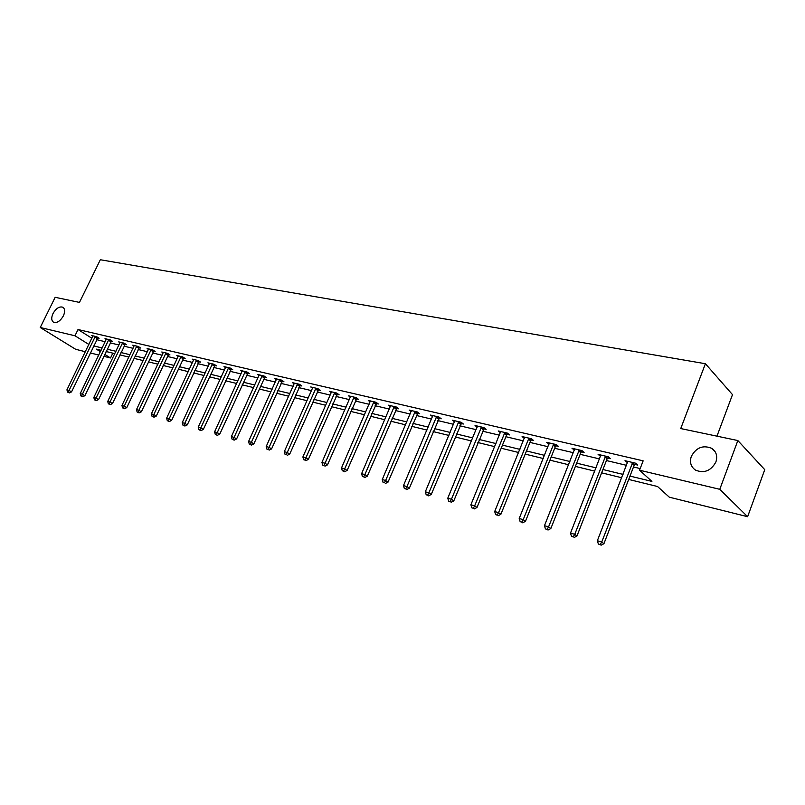 <?xml version="1.0" encoding="UTF-8"?>
<svg xmlns="http://www.w3.org/2000/svg" width="805" height="805" viewBox="0 0 805 805"><rect width="100%" height="100%" fill="white"/><g stroke="black" fill="none" stroke-linecap="round" stroke-linejoin="round"><path stroke-width="1.21" d="M63.384 315.872C60.305 321.104 57.034 323.228 53.563 322.231C51.349 320.642 51.168 317.744 52.999 313.548C56.068 308.325 59.349 306.212 62.82 307.218C65.014 308.798 65.205 311.676 63.384 315.872M715.907 461.939C711.016 470.855 704.224 473.592 695.54 470.14C690.861 466.86 689.452 462.291 691.304 456.425C696.194 447.52 703.007 444.823 711.731 448.325C716.319 451.565 717.718 456.103 715.907 461.939M716.963 436.169L732.5 394.641L705.401 363.729L100.333 259.743L79.474 302.408L55.153 297.307L40.25 327.504L74.976 335.776L88.882 344.47M705.401 363.729L680.738 428.562L737.843 440.546L764.75 469.667L747.624 516.699L669.317 497.188L657.524 486.502L628.695 479.448M112.831 353.164L110.527 357.984L103.815 356.313M98.794 355.065L90.341 352.962M85.37 351.725L75.7 349.31L40.25 327.504M629.993 476.087L651.899 481.4L639.552 470.211L643.145 460.842L78.025 329.527L91.881 338.271M96.741 339.71L105.214 341.723M110.255 342.91L118.969 344.983M124.061 346.19L133.036 348.313M138.178 349.531L147.416 351.725M152.608 352.952L162.127 355.216M167.38 356.454L177.17 358.778M182.483 360.036L192.576 362.431M197.95 363.709L208.344 366.174M213.778 367.462L224.494 369.998M229.978 371.296L241.027 373.923M246.582 375.241L257.972 377.937M263.587 379.266L275.34 382.053M281.015 383.401L293.141 386.279M298.886 387.638L311.404 390.606M317.21 391.985L330.131 395.044M336.017 396.442L349.35 399.602M355.307 401.011L369.082 404.281M375.11 405.71L389.338 409.081M395.436 410.53L410.158 414.022M416.326 415.481L431.54 419.093M437.799 420.572L453.527 424.305M459.866 425.805L476.137 429.669M482.557 431.188L499.402 435.183M505.902 436.723L523.341 440.858M529.932 442.418L547.994 446.705M554.675 448.284L573.391 452.722M580.163 454.332L599.564 458.931M606.427 460.551L626.552 465.33M633.505 466.981L640.186 468.56M634.763 464.384L637.62 465.059L635.558 463.177L624.992 460.702L627.568 462.694M607.664 458.005L610.442 458.659L608.338 456.787L598.095 454.382L600.58 456.334M581.391 451.816L584.078 452.45L581.945 450.599L572.003 448.264L574.398 450.176M555.893 445.809L558.499 446.433L556.336 444.591L546.686 442.327L549 444.189M531.139 439.983L533.675 440.587L531.471 438.755L522.103 436.552L524.347 438.383M507.1 434.328L509.565 434.901L507.331 433.09L498.235 430.957L500.408 432.718M483.745 428.824L486.14 429.387L483.886 427.586L475.041 425.513L477.164 427.193M461.034 423.48L463.368 424.024L461.084 422.233L452.491 420.22L454.563 421.83M438.956 418.278L441.221 418.811L438.926 417.03L430.564 415.068L432.577 416.628M417.483 413.227L419.687 413.74L417.372 411.979L409.242 410.067L411.204 411.556M396.583 408.306L398.727 408.809L396.402 407.048L388.483 405.197L390.395 406.626M376.247 403.516L378.33 403.999L375.985 402.259L368.277 400.447L370.139 401.836M356.434 398.847L358.467 399.32L356.102 397.6L348.595 395.839L350.417 397.167M337.134 394.299L339.106 394.772L336.732 393.051L329.416 391.331L331.197 392.619L331.388 391.794M318.317 389.872L320.249 390.324L317.864 388.624L310.74 386.953L312.471 388.191L312.652 387.396M299.983 385.555L301.865 385.998L299.47 384.307L292.527 382.677L294.217 383.874M282.102 381.349L283.944 381.781L281.539 380.101L274.757 378.511L276.417 379.658M264.664 377.243L266.455 377.656L264.05 375.995L257.439 374.436L259.049 375.553M247.648 373.228L249.399 373.641L246.984 371.991L240.524 370.471L242.114 371.558M231.045 369.324L232.746 369.726L230.331 368.076L224.021 366.597L225.571 367.644M214.824 365.5L216.485 365.893L214.07 364.263L207.911 362.824L209.421 363.83M198.986 361.777L200.616 362.159L198.191 360.539L192.184 359.131L193.653 360.107M183.52 358.134L185.11 358.507L182.675 356.897L176.808 355.518L178.247 356.474M168.406 354.572L169.956 354.935L167.52 353.345L161.785 351.996L163.194 352.922M153.624 351.091L155.144 351.453L152.719 349.863L147.104 348.545L148.482 349.44M139.185 347.69L140.664 348.042L138.239 346.462L132.755 345.184L134.103 346.049M125.057 344.369L126.516 344.711L124.081 343.141L118.717 341.884L120.036 342.729M111.241 341.109L112.66 341.451L110.235 339.891L104.992 338.664L106.28 339.489M97.727 337.929L99.116 338.261L96.691 336.711L91.559 335.514L92.817 336.309M737.843 440.546L719.781 489.309L747.624 516.699M78.025 329.527L74.976 335.776M639.552 470.211L719.781 489.309M93.742 345.929L102.205 347.981M107.226 349.199L115.94 351.312M121.022 352.55L129.977 354.723M135.119 355.971L144.347 358.205M149.529 359.473L159.038 361.777M164.28 363.045L174.061 365.42M179.364 366.708L189.447 369.153M194.81 370.461L205.195 372.977M210.618 374.295L221.325 376.891M226.809 378.219L237.847 380.906M243.382 382.244L254.772 385.011M260.377 386.37L272.12 389.218M277.785 390.596L289.901 393.534M295.636 394.933L308.134 397.962M313.94 399.371L326.85 402.51M332.727 403.929L346.049 407.169M351.996 408.608L365.762 411.949M371.779 413.408L385.998 416.859M392.095 418.338L406.797 421.911M412.965 423.41L428.159 427.093M434.408 428.612L450.136 432.426M456.465 433.965L472.726 437.91M479.136 439.47L495.971 443.555M502.471 445.135L519.899 449.361M526.48 450.961L544.532 455.338M551.204 456.958L569.91 461.507M576.672 463.147L596.072 467.846M602.925 469.516L623.04 474.397M101.088 350.286L96.338 349.129L100.424 351.674M104.741 354.381L110.527 357.984M621.742 477.747L601.637 472.827M594.774 471.146L575.394 466.397M568.622 464.747L549.926 460.168M543.254 458.528L525.202 454.111M518.621 452.501L501.203 448.234M494.703 446.644L477.878 442.529M471.468 440.959L455.207 436.974M448.878 435.425L433.16 431.581M426.922 430.051L411.727 426.328M405.559 424.819L390.858 421.226M384.77 419.737L370.552 416.255M364.534 414.776L350.779 411.415M344.832 409.956L331.509 406.696M325.633 405.257L312.732 402.098M306.936 400.679L294.439 397.62M288.703 396.221L276.598 393.253M270.923 391.864L259.19 388.996M253.585 387.618L242.204 384.83M236.67 383.482L225.631 380.775M220.157 379.437L209.451 376.821M204.037 375.492L193.653 372.946M188.3 371.638L178.217 369.173M172.914 367.875L163.133 365.48M157.891 364.192L148.402 361.868M143.21 360.6L133.992 358.346M128.85 357.088L119.895 354.894M114.823 353.647L106.119 351.523M627.558 461.305L627.065 462.573M600.701 454.996L600.208 456.244M574.639 448.878L574.156 450.116M549.272 443.153L548.869 444.159M524.568 437.759L524.317 438.383M632.7 462.503L601.748 541.996L597.36 540.749L627.83 461.366M635.688 463.298L634.159 465.28L603.921 543.687L601.748 541.996L600.138 544.583L598.387 544.079L600.138 544.583M601.003 545.257L603.921 543.687M597.36 540.749L598.387 544.079M605.561 456.143L574.75 534.319L570.504 533.111L600.842 455.036M608.54 456.968L607.081 458.89L576.964 535.999L574.75 534.319L573.2 536.865L571.5 536.382L573.2 536.865M574.086 537.539L576.964 535.999M570.504 533.111L571.5 536.382M579.248 449.965L548.577 526.873L544.462 525.705L574.669 448.888M582.216 450.84L580.808 452.692L550.831 528.553L548.577 526.873L547.078 529.388L545.438 528.925L547.078 529.388M547.984 530.062L550.831 528.553M544.462 525.705L545.438 528.925M553.719 443.978L523.2 519.648L519.205 518.511L549.282 442.931M556.678 444.883L555.319 446.674L525.474 521.318L523.2 519.648L521.751 522.143L520.151 521.68L521.751 522.143M522.666 522.807L525.474 521.318M519.205 518.511L520.151 521.68M528.935 438.162L498.567 512.644L494.693 511.537L524.619 437.145M531.884 439.097L530.576 440.828L500.871 514.304L498.567 512.644L497.168 515.099L495.618 514.657L497.168 515.099M498.094 515.764L500.871 514.304M494.693 511.537L495.618 514.657M504.866 432.506L474.658 505.842L470.895 504.765L500.68 431.53M507.814 433.472L506.536 435.163L476.993 507.492L474.658 505.842L473.31 508.267L471.8 507.844L473.31 508.267M474.236 508.931L476.993 507.492M470.895 504.765L471.8 507.844M481.491 427.022L451.434 499.231L447.781 498.194L477.415 426.066M484.419 428.019L453.789 500.881L451.434 499.231L450.126 501.636L448.667 501.213L450.126 501.636M451.072 502.29L453.789 500.881M447.781 498.194L448.667 501.213M458.759 421.689L428.874 492.811L425.322 491.805L454.805 420.763M461.688 422.706L431.249 494.451L428.874 492.811L427.606 495.186L426.187 494.783L427.606 495.186M428.562 495.84L431.249 494.451M425.322 491.805L426.187 494.783M436.662 416.507L406.948 486.572L403.486 485.586L432.818 415.601M439.58 417.543L409.343 488.202L406.948 486.572L405.72 488.927L404.331 488.524L405.72 488.927M406.676 489.571L409.343 488.202M403.486 485.586L404.331 488.524M415.169 411.456L385.625 480.505L382.254 479.549L411.425 410.58M418.077 412.512L388.03 482.125L385.625 480.505L384.428 482.829L383.089 482.447L384.428 482.829M385.394 483.473L388.03 482.125M382.254 479.549L383.089 482.447M394.249 406.545L364.876 474.598L361.606 473.672L390.606 405.69M397.157 407.622L367.301 476.218L364.876 474.598L363.729 476.902L362.411 476.53L363.729 476.902M364.695 477.546L367.301 476.218M361.606 473.672L362.411 476.53M373.892 401.776L344.691 468.852L341.501 467.947L370.34 400.94M376.79 402.862L347.126 470.462L344.691 468.852L343.574 471.126L342.296 470.764L343.574 471.126M344.55 471.77L347.126 470.462M341.501 467.947L342.296 470.764M354.069 397.117L325.039 463.267L321.94 462.382L350.608 396.312M356.947 398.213L327.484 464.857L325.039 463.267L323.952 465.511L322.714 465.159L323.952 465.511M324.938 466.155L327.484 464.857M321.94 462.382L322.714 465.159M334.759 392.588L305.9 457.824L302.881 456.958L331.197 392.619M337.627 393.695L308.365 459.403L305.9 457.824L304.843 460.047L303.636 459.695L304.843 460.047M305.84 460.681L308.365 459.403M302.881 456.958L303.636 459.695M315.932 388.171L287.254 452.511L284.306 451.675L312.471 388.211M318.8 389.288L289.73 454.09L287.254 452.511L286.238 454.714L285.061 454.382L286.238 454.714M287.224 455.348L289.73 454.09M284.306 451.675L285.061 454.382M297.588 383.864L269.081 447.349L266.214 446.523L294.389 383.11M300.446 384.991L271.567 448.918L269.081 447.349L268.095 449.522L266.948 449.19L268.095 449.522M269.091 450.146L271.567 448.918M266.214 446.523L266.948 449.19M279.707 379.668L251.371 442.307L248.574 441.512L276.588 378.934M282.555 380.805L253.857 443.867L251.371 442.307L250.415 444.461L249.298 444.139L251.412 445.085L250.415 444.461M251.412 445.085L253.857 443.867M248.574 441.512L249.298 444.139M262.259 375.573L234.104 437.387L231.377 436.612L259.21 374.858M265.097 376.72L236.59 438.946L234.104 437.387L233.168 439.52L232.082 439.208L234.164 440.144L233.168 439.52M234.164 440.144L236.59 438.946M231.377 436.612L232.082 439.208M245.233 371.578L217.249 432.597L214.593 431.842L242.265 370.884M248.061 372.725L219.755 434.137L217.249 432.597L216.354 434.71L215.287 434.398L217.35 435.324L216.354 434.71M217.35 435.324L219.755 434.137M214.593 431.842L215.287 434.398M228.62 367.674L200.817 427.918L198.221 427.183L225.722 367M231.438 368.831L203.313 429.457L200.817 427.918L199.942 430.011L198.895 429.709L200.938 430.625L199.942 430.011M200.938 430.625L203.313 429.457M198.221 427.183L198.895 429.709M212.399 363.87L184.768 423.35L182.232 422.635L209.572 363.206M215.207 365.037L187.273 424.879L184.768 423.35L183.922 425.422L182.906 425.131L184.919 426.026L183.922 425.422M184.919 426.026L187.273 424.879M182.232 422.635L182.906 425.131M196.561 360.157L169.11 418.892L166.635 418.187L193.794 359.503M199.358 361.324L171.616 420.411L169.11 418.892L168.275 420.945L167.289 420.663L169.281 421.548L168.275 420.945M169.281 421.548L171.616 420.411M166.635 418.187L167.289 420.663M181.085 356.524L153.805 414.545L151.39 413.851L178.388 355.891M183.882 357.692L156.311 416.054L153.805 414.545L153 416.567L152.034 416.296L154.007 417.171L153 416.567M154.007 417.171L156.311 416.054M151.39 413.851L152.034 416.296M165.971 352.972L138.863 410.288L136.498 409.614L163.335 352.359M168.748 354.15L141.368 411.788L138.863 410.288L138.078 412.301L137.132 412.029L139.084 412.895L138.078 412.301M139.084 412.895L141.368 411.788M136.498 409.614L137.132 412.029M151.199 349.511L124.262 406.133L121.947 405.478L148.613 348.907M153.966 350.678L126.767 407.622L124.262 406.133L123.497 408.125L122.571 407.863L124.503 408.719L123.497 408.125M124.503 408.719L126.767 407.622M121.947 405.478L122.571 407.863M136.749 346.12L109.993 402.077L107.729 401.433L134.224 345.526M139.506 347.287L112.499 403.557L109.993 402.077L109.249 404.04L108.343 403.788L110.245 404.633L109.249 404.04M110.245 404.633L112.499 403.557M107.729 401.433L108.343 403.788M122.632 342.799L96.037 398.103L93.833 397.479L120.156 342.226M125.379 343.976L98.542 399.572L96.037 398.103L95.312 400.055L94.427 399.803L96.318 400.638L95.312 400.055M96.318 400.638L98.542 399.572M93.833 397.479L94.427 399.803M108.816 339.559L82.392 394.219L80.228 393.605L106.401 338.996M111.553 340.736L84.897 395.688L82.392 394.219L81.687 396.151L80.822 395.909L82.694 396.734L81.687 396.151M82.694 396.734L84.897 395.688M80.228 393.605L80.822 395.909M95.302 336.389L69.049 390.425L66.936 389.821L92.937 335.836M98.029 337.567L71.544 391.874L69.049 390.425L68.355 392.337L67.519 392.095L69.361 392.921L68.355 392.337M69.361 392.921L71.544 391.874M66.936 389.821L67.519 392.095M632.489 462.754L634.551 464.626M632.096 463.408L634.159 465.28M605.36 456.385L607.463 458.246M604.968 457.029L607.081 458.89M579.047 450.206L581.19 452.058M578.664 450.84L580.808 452.692M553.518 444.209L555.692 446.05M553.146 444.833L555.319 446.674M528.744 438.393L530.948 440.214M528.372 439.007L530.576 440.828M504.675 432.738L506.909 434.549M504.312 433.342L506.536 435.163M481.299 427.244L483.553 429.045M480.937 427.847L483.191 429.649M458.578 421.911L460.852 423.702M458.216 422.504L460.49 424.285M436.481 416.718L438.775 418.499M436.129 417.302L438.423 419.083M414.988 411.677L417.302 413.438M414.635 412.251L416.96 414.012M394.078 406.767L396.412 408.517M393.726 407.33L396.06 409.081M373.721 401.977L376.066 403.718M373.379 402.54L375.724 404.281M353.898 397.328L356.263 399.049M353.556 397.881L355.921 399.602M334.588 392.79L336.963 394.51M334.246 393.333L336.621 395.044M315.771 388.372L318.156 390.073M315.439 388.906L317.824 390.606M297.427 384.066L299.822 385.756M297.095 384.599L299.49 386.279M279.546 379.859L281.941 381.54M279.214 380.383L281.619 382.063M262.098 375.764L264.503 377.434M261.776 376.287L264.181 377.948M245.072 371.769L247.487 373.419M244.76 372.282L247.175 373.933M228.469 367.865L230.884 369.515M228.147 368.368L230.572 370.018M212.248 364.061L214.673 365.691M211.936 364.554L214.361 366.184M196.41 360.338L198.835 361.958M196.098 360.831L198.533 362.451M180.944 356.706L183.369 358.316M180.632 357.189L183.067 358.799M165.82 353.154L168.255 354.753M165.518 353.637L167.953 355.236M151.048 349.692L153.483 351.272M150.746 350.165L153.181 351.745M136.608 346.301L139.044 347.871M136.307 346.764L138.742 348.334M122.481 342.98L124.916 344.54M122.189 343.443L124.624 345.003M108.675 339.74L111.1 341.29M108.383 340.193L110.818 341.743M95.161 336.56L97.586 338.1M94.869 337.013L97.304 338.553M711.731 448.325L715.323 452.028"/></g></svg>

